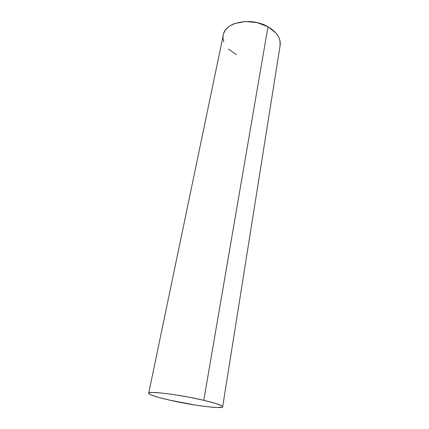 <?xml version="1.0" encoding="UTF-8"?>
<svg xmlns="http://www.w3.org/2000/svg" width="429" height="429" viewBox="0 0 429 429"><rect width="100%" height="100%" fill="white"/><g stroke="black" fill="none" stroke-linecap="round" stroke-linejoin="round"><path stroke-width="0.64" d="M203.77 400.311C216.189 403.292 222.49 405.448 222.662 406.783C222.758 409.32 191.683 405.276 169.273 400.075C156.113 397.034 149.254 394.744 148.702 393.205C147.71 390.642 180.287 394.712 203.77 400.311L267.969 26.77L203.77 400.311L215.133 403.298L221.552 405.695C222.748 406.36 222.983 406.853 222.26 407.164L217.503 407.534L208.274 406.821L196.026 405.164L169.273 400.075L158.263 397.302L150.992 394.873C149.319 394.149 148.557 393.575 148.718 393.152C148.884 392.728 150.016 392.497 152.113 392.455L160.977 392.959L174.077 394.642L189.237 397.249L203.77 400.311M222.672 406.719L280.148 45.404C280.952 38.379 276.893 32.164 267.969 26.77C251.212 16.742 224.903 22.094 223.289 34.969L148.702 393.2M236.304 54.676L228.448 48.986M223.863 41.994C222.967 39.516 222.796 37.076 223.353 34.669C223.917 32.261 225.198 30.073 227.198 28.116C229.215 26.158 231.81 24.598 234.995 23.434L245.597 21.477L257.255 22.651L267.969 26.77L275.944 33.092C278.008 35.484 279.343 37.961 279.944 40.519L280.105 45.705"/></g></svg>
